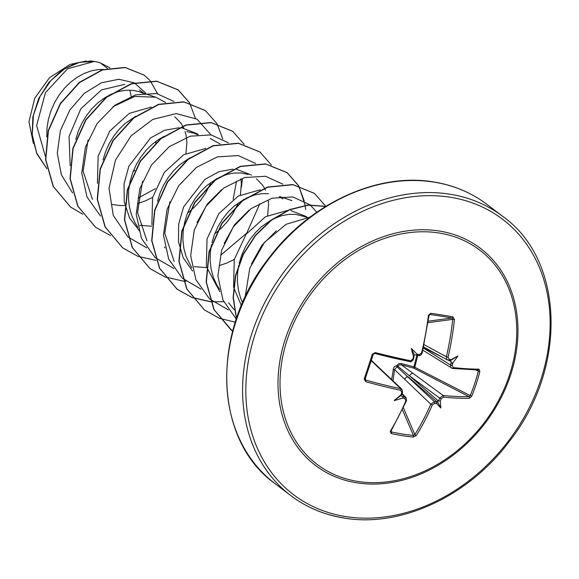 <?xml version="1.0" encoding="UTF-8"?>
<svg xmlns="http://www.w3.org/2000/svg" width="579" height="579" viewBox="0 0 579 579"><rect width="100%" height="100%" fill="white"/><g stroke="black" fill="none" stroke-linecap="round" stroke-linejoin="round"><path stroke-width="0.87" d="M406.487 400.292A1.194 0.42 -156.9 0 1 406.581 400.588L390.984 431.167A1.194 0.615 -148.7 0 0 390.963 430.718L391.484 431.927A1.194 0.593 102.5 0 1 391.223 433.526L390.268 431.333A174.894 92.083 -80.4 0 0 405.901 400.697L404.895 398.613A175.053 53.254 -158.8 0 1 402.477 398.113A128.567 122.183 -160.5 0 1 394.198 400.552A128.567 21.604 -39.4 0 1 400.885 394.892A175.053 83.267 -79.3 0 0 401.84 392.453L400.755 390.304A1.194 0.507 -78 0 0 400.755 388.712L401.92 389.291L379.933 368.49A3.185 2.678 -46.6 0 0 378.746 367.889L371.219 360.666M400.755 390.304A174.894 44.786 -160.9 0 1 365.682 381.677L364.177 378.905A174.822 24.528 -73.8 0 0 368.266 366.71A174.822 24.528 -73.8 0 0 372.29 354.232L373.245 354.341L374.7 353.443L409.794 361.607A1.194 0.507 101.5 0 1 409.686 361.549A173.707 37.179 -162.7 0 1 374.808 353.472M391.679 379.607L393.582 367.918L394.509 366.659L396.695 365.66L398.54 363.858L401.124 363.525L413.963 366.833L413.847 368.15L401.363 364.842L443.181 395.5A1.194 0.789 95.6 0 1 443.478 397.136L441.263 398.757A175.053 107.766 97.3 0 1 440.257 401.189A128.567 95.665 21.3 0 1 440.793 408.007A128.567 55.504 -100.7 0 1 436.805 403.606A175.053 53.254 -158.8 0 1 434.663 403.375L432.354 404.924A174.894 99.436 98.6 0 1 416.308 435.495L413.297 437.058A174.822 98.481 -144.4 0 1 402.412 435.669A174.822 98.481 -144.4 0 1 391.223 433.526M417.777 355.318L414.868 367.006A1.194 0.572 -62.7 0 1 414.832 367.1A1.194 0.572 -62.7 0 1 413.847 368.15L468.983 396.622L470.257 395.616L471.762 396.116L469.453 398.272A174.894 44.786 -160.9 0 1 443.478 397.136M439.222 233.033A134.502 107.991 -52.8 0 1 509.506 374.997A134.502 107.991 -52.8 0 1 357.561 481.41A134.502 107.991 -52.8 0 1 287.271 339.446A134.502 107.991 -52.8 0 1 439.222 233.033M372.29 354.232L375.25 352.575A174.894 37.432 17.3 0 0 410.475 360.731L412.784 359.183A175.053 83.267 -79.3 0 0 413.493 356.526A128.567 50.228 -97 0 1 411.322 348.471A128.567 90.389 17.6 0 1 416.945 354.109A175.053 28.755 15.3 0 0 419.377 354.558L421.599 352.944A174.894 92.083 -80.4 0 0 428.402 315.352L430.754 313.29A174.822 24.586 3.8 0 1 442.081 315.012A174.822 24.586 3.8 0 1 452.829 316.822L454.435 319.521L452.72 319.355L452.018 318.001A173.628 24.419 -176.2 0 0 430.096 314.491L428.836 315.533M454.435 319.521A174.894 99.436 98.6 0 1 448.059 357.178L449.145 359.32A1.194 0.753 97.6 0 1 448.276 360.218L448.276 360.218A1.194 0.753 97.6 0 1 448.124 360.167L446.727 359.277L446.38 356.758A173.707 98.763 -81.4 0 0 452.72 319.355L428.069 322.655M449.145 359.32A175.053 28.755 15.3 0 0 451.273 359.602A128.567 23.71 -35.2 0 1 457.917 355.926A128.567 124.29 -169.9 0 1 452.865 362.83A175.053 107.766 97.3 0 1 452.199 365.487L453.198 367.571A174.894 37.432 17.3 0 0 479.021 369.17L479.875 371.443A174.822 147.594 85.8 0 1 471.762 396.116M107.477 68.365L100.21 62.843A56.25 45.162 127.2 0 0 94.522 61.504A56.25 45.162 127.2 0 0 94.232 61.461L67.591 68.771L45.415 92.712L36.629 125.549L45.336 156.323M133.061 171.71L134.827 170.342M155.621 142.926L156.352 141.037M143.129 93.313L138.757 91.547L132.381 90.266L125.585 90.259L118.55 91.547L111.465 94.102L104.531 97.88L97.923 102.809L91.837 108.765L86.423 115.619L81.834 123.218L78.208 131.39L75.813 139.235M138.091 198.098L155.389 188.653M111.848 204.474L120.005 205.516L124.977 205.523M137.527 203.562L145.141 200.993L152.624 197.374M185.931 153.529L186.923 142.304L186.083 135.262L185.07 131.498M183.76 128.133L180.938 123.168L174.8 116.755M197.584 134.675L193.719 133.076L198.271 134.589L197.121 133.706L181.929 127.901M139.785 225.303L151.734 226.223M187.516 213.072L189.282 211.704M189.825 211.27L194.566 207.043L200.515 200.472L205.502 193.343L209.815 184.911M210.076 184.288L210.807 182.407M193.719 133.076L186.836 131.628M233.12 199.357L236.493 181.321M214.744 233.75L216.51 232.389M217.053 231.947L221.793 227.721L227.742 221.156L232.729 214.02L237.043 205.588M237.303 204.973L238.034 203.084M240.386 194.891L241.378 183.666L240.922 178.737M251.576 175.068L236.384 169.263M194.24 266.666L206.189 267.585M219.209 265.609L226.823 263.04L234.307 259.421M267.614 215.576L268.605 204.351L268.301 200.493M265.443 190.173L264.523 188.313M264.408 188.095L262.62 185.208L256.483 178.802M248.174 174.438L241.291 172.991L234.495 172.983L227.46 174.272L218.681 177.63M282.914 198.879L279.266 196.715M273.136 218.992L281.915 215.634L288.95 214.346L295.746 214.353L307.181 217.313L306.03 216.43L290.839 210.626M103.344 69.451L98.358 69.574L91.323 70.862L84.237 73.417L77.304 77.202L70.696 82.124L64.602 88.08L59.188 94.934L54.607 102.534L50.981 110.705L48.419 119.252L47 127.988L46.783 136.861M124.63 84.375L101.513 89.883L80.857 108.743L69.06 136.398L70.168 165.717M151.336 107.05L129.305 113.354L109.858 131.006L98.126 156.2L97.424 183.362M135.428 116.401L125.151 123.486L119.064 129.443L113.65 136.297L109.062 143.896L105.436 152.067L103.04 159.92M179.172 127.742L164.74 130.232L150.482 138.019L128.871 166.202L124.044 183.883L124.232 201.724L129.544 217.972L139.582 231.043M164.226 136.268L158.986 139.242L152.378 144.171L146.292 150.127L140.878 156.981L136.289 164.581L132.663 172.752L130.101 181.299L128.683 190.035L128.458 198.749L129.457 207.239L131.657 215.316L135.037 222.785L137.838 227.265M205.791 148.412L183.775 154.702L164.313 172.368L152.574 197.584L151.879 224.717M189.883 157.763L179.606 164.849L173.519 170.805L168.105 177.666L163.517 185.266L159.891 193.429L157.495 201.282M233.011 169.097L218.848 171.717L204.901 179.418L183.586 206.942L178.65 224.203L178.484 241.74L183.261 257.858L192.619 271.066M217.111 178.441L206.833 185.533L200.747 191.49L195.333 198.344L190.744 205.943L187.118 214.114L184.556 222.662L183.138 231.397L182.913 240.111L183.912 248.601L186.12 256.678L191.671 267.701M260.239 189.782L238.201 196.078L218.761 213.738L207.029 238.968L206.334 266.072M206.5 266.854L219.825 291.722M268.518 193.668L261.722 193.668L254.688 194.949L245.909 198.315M244.338 199.125L234.061 206.211L227.974 212.167L222.56 219.028L217.972 226.628L214.346 234.792L211.95 242.644M211.487 244.707L210.365 252.075L210.141 260.789L211.14 269.286L213.347 277.355L216.72 284.832L219.521 289.305M287.474 210.459L265.464 216.741L245.995 234.423L234.263 259.609L233.561 286.764M233.728 287.546L241.385 305.582M271.565 219.803L261.288 226.896L255.201 232.852L249.788 239.706L245.199 247.305L241.573 255.477L239.178 263.329M238.714 265.385L237.593 272.76L237.368 281.474L238.367 289.963L240.574 298.04L242.565 302.817M86.358 61.005L70.16 64.407L49.541 77.658L34.754 98.206L28.95 121.764L33.387 143.411M131.187 96.317L129.826 90.107M109.938 67.866L100.21 62.843M72.57 192.908L61.396 174.844L57.292 153.211L60.382 130.673L69.9 109.923L84.273 93.364L101.383 82.804L118.811 79.258L134.176 82.811M134.473 82.963L145.669 93.045M82.804 214.259L70.631 207.094L53.384 186.539L45.77 159.753L48.448 130.724L60.505 103.699L79.612 82.5L102.469 69.972L125.274 67.577L144.337 75.219L150.135 80.691M150.287 80.865L157.568 93.718M46.87 168.634L36.767 153.211L32.229 134.762L33.437 115.207L39.973 96.519L50.836 80.561L64.624 68.807L79.641 62.286L94.232 61.461M70.515 207.007L53.152 186.366L45.546 159.58L48.223 130.557L60.274 103.532L79.388 82.327L102.244 69.798L125.05 67.403L144.222 75.132M46.885 168.713L36.868 153.797L32.127 135.92L32.858 116.864L38.713 98.466L48.824 82.457L61.931 70.276L76.486 62.945L90.852 60.961L94.116 61.425M251.445 263.944L261.802 245.366L276.299 230.833M234.3 309.816L228.633 302.824M224.189 243.332L234.567 224.688L249.1 210.126M196.961 222.647L207.347 203.996L221.858 189.456M174.17 261.462L164.776 233.214L169.821 201.76M259.841 203.649L246.777 233.076L220.621 255.281M146.943 240.784L137.556 212.58L142.514 181.27M210.249 138.569L220.107 143.867M92.488 199.422L83.108 171.261L88.044 139.937M112.97 106.71L134.777 96.432L155.787 97.207L165.652 102.505M173.953 101.455L156.598 93.537L135.768 94.818L114.801 105.313L97.04 123.645L85.366 147.29L81.755 172.947L86.995 196.998L100.551 216.076M210.966 134.885L197.048 119.165L176.298 113.585L152.798 119.412L131.1 135.841L115.46 160.173L109.011 188.276L113.26 215.345L127.778 236.753M128.017 236.97L146.653 247.819M241.349 187.437L242.391 179.461M228.416 142.818L211.053 134.9L190.223 136.181L169.256 146.675L151.495 165.008L139.821 188.653L136.21 214.31L141.45 238.36L155.006 257.438M155.244 257.655L173.881 268.504M255.643 163.495L238.28 155.577L217.451 156.866L196.484 167.36L178.723 185.693L167.049 209.337L163.437 234.994L168.677 259.045L182.233 278.115M182.472 278.333L201.108 289.182M282.87 184.18L265.508 176.262L244.678 177.55L223.711 188.037L205.95 206.37L194.276 230.022L190.665 255.672L195.905 279.722L209.46 298.8M209.699 299.017L228.336 309.866M316.8 212.24L310.301 205.038M310.098 204.865L292.793 196.954L272.029 198.192L251.105 208.592L233.351 226.802L221.619 250.338L217.885 275.915L222.937 299.958L236.29 319.116M310.112 217.067L286.048 224.319L264.465 242.42L249.788 268.229L245.127 297.15M189.731 102.982L178.303 89.998L156.837 81.321L131.571 83.81L106.594 97.301L85.981 119.925L73.12 148.434L70.225 178.701L78.006 206.298L95.535 227.229L110.495 235.566M222.777 138.974L217.038 123.797M216.959 123.667L205.523 110.683L184.064 101.998L158.798 104.495L133.821 117.978L113.209 140.603L100.348 169.119L97.453 199.379L105.233 226.975L122.762 247.906L137.722 256.244M137.86 256.302L156.026 260.412M244.186 144.345L232.751 131.361L211.292 122.683L186.025 125.173L161.049 138.663L140.436 161.288L127.575 189.803L124.68 220.063L132.461 247.66L149.99 268.591L164.95 276.928M165.087 276.979L183.254 281.09M183.427 281.104L186.047 281.271M271.413 165.029L259.978 152.045L238.519 143.36L213.253 145.857L188.276 159.341L167.664 181.965L154.803 210.481L151.908 240.741L159.688 268.338L177.217 289.268L192.177 297.606M192.315 297.664L210.481 301.775M210.655 301.789L223.689 301.659M305.618 209.489L305.234 205.538M305.205 205.335L298.721 185.845M298.641 185.707L287.206 172.723L265.747 164.045L240.48 166.535L215.504 180.026L194.891 202.65L182.03 231.166L179.135 261.426L186.916 289.022L204.445 309.953L219.405 318.291M219.542 318.341L235.277 322.206M325.847 206.348L314.44 193.408L292.974 184.723L267.708 187.22L242.731 200.703L222.119 223.328L209.258 251.843L206.363 282.111L214.143 309.707L232.613 331.333M325.673 206.457L308.057 205.198L289.478 209.88L271.522 220.186L255.715 235.378L243.419 254.311L235.718 275.553L233.33 297.483L236.529 318.414M195.333 118.174L189.659 103.076M189.579 102.946L178.071 89.832L156.612 81.147L131.346 83.637L106.37 97.127L85.75 119.752L72.889 148.267L70.001 178.527L77.781 206.124L95.419 227.142M205.415 110.596L183.84 101.824L158.566 104.321L133.597 117.805L112.977 140.429L100.116 168.945L97.229 199.205L105.009 226.809L122.647 247.819M232.642 131.274L211.067 122.509L185.794 124.999L160.824 138.49L140.205 161.114L127.344 189.63L124.456 219.89L132.236 247.486L149.874 268.504M259.87 151.959L238.295 143.187L213.021 145.684L188.052 159.167L167.432 181.792L154.571 210.307L151.684 240.574L159.464 268.171L176.986 289.095L192.09 297.49M192.228 297.541L210.423 301.616M210.597 301.63L213.043 301.775M304.243 200.899L298.569 185.808M298.489 185.671L286.981 172.556L265.522 163.871L240.249 166.361L215.279 179.852L194.66 202.476L181.799 230.992L178.911 261.252L186.691 288.849L204.329 309.866M314.325 193.321L292.75 184.549L267.476 187.046L242.507 200.537L221.887 223.161L209.026 251.677L206.138 281.937L213.919 309.533L231.557 330.544M325.803 206.377L308.122 205.002L289.449 209.627L271.377 219.948L255.484 235.212L243.137 254.261L235.436 275.633L233.105 297.671L236.435 318.689M401.435 394.806L400.885 394.892L401.435 394.806L401.16 395.79M394.198 400.552L400.95 395.5L402.246 396.449A173.866 52.892 21.2 0 0 404.895 396.991L406.111 397.628L402.115 393.525M391.114 430.957L391.484 431.927A173.628 97.808 35.6 0 0 402.593 434.055A173.628 97.808 35.6 0 0 413.406 435.437L414.846 434.539A173.707 98.763 -81.4 0 0 430.79 404.178L394.552 369.619L393.032 380.881M432.354 404.924A1.194 0.42 23.5 0 1 430.79 404.178L434.46 401.725A173.866 52.892 21.2 0 0 436.805 401.971L438.564 400.74A173.866 107.035 -82.7 0 0 439.671 398.077L443.181 395.5A173.707 44.482 19.1 0 0 468.983 396.622A1.194 0.955 88.6 0 1 469.453 398.272M477.762 369.93A1.194 0.955 -89.8 0 0 478.102 370.01L452.337 368.41A1.194 0.789 -83.8 0 1 452.112 368.338L450.788 367.499L450.534 365.031A173.866 107.035 -82.7 0 0 451.265 362.114L450.455 360.471L451.273 359.602M416.945 354.109L417.112 355.043L414.325 354.818L413.355 359.089M479.875 371.443L478.312 371.117A173.628 146.588 -94.2 0 1 470.257 395.616L413.963 366.833L416.894 355.151M365.139 379.339L365.175 378.869A1.194 0.369 18.9 0 0 365.183 378.811L365.921 380.142A173.707 44.482 19.1 0 0 400.755 388.712L378.746 367.889M441.263 398.757A1.194 0.369 22.1 0 1 439.671 398.077L409.614 375.981L397.838 366.21A1.194 0.868 -49 0 1 396.984 366.804L434.46 401.725A1.194 0.745 96.3 0 1 434.663 403.375M457.917 355.926L450.614 360.449M404.583 379.361A3.185 2.439 -46.6 0 1 408.267 376.922L436.986 401.913M401.428 363.59L401.363 364.842L399.221 364.886L397.838 366.21L396.695 365.66A1.194 0.376 -95.1 0 0 396.984 366.804L394.552 369.619L393.112 369.416M438.325 400.972L409.614 375.981A3.185 2.374 -53.7 0 1 413.109 373.39M402.485 392.128A1.194 0.384 -158.8 0 1 402.571 392.367L402.571 392.367A1.194 0.384 -158.8 0 1 401.84 392.453M365.682 381.677L365.487 377.957M364.177 378.905A1.194 0.369 18.9 0 0 365.175 378.869L373.245 354.341A173.628 24.361 106.2 0 1 369.243 366.695M402.477 398.113L403.302 397.339L402.246 396.449M401.942 393.966L404.895 396.991A1.194 0.557 101.5 0 1 404.895 398.613M375.25 352.575L373.245 354.341M406.074 397.607L406.581 400.588A1.194 0.42 -156.9 0 1 405.901 400.697M410.475 360.731A1.194 0.507 101.5 0 1 409.794 361.607C410.431 362.425 411.655 361.629 413.471 359.204L412.784 359.183M390.897 431.435L390.984 431.167A1.194 0.615 -148.7 0 1 390.268 431.333M413.493 356.526L414.05 357.077M402.441 409.802L413.406 435.437A1.194 0.709 95.4 0 1 413.297 437.058M403.397 407.761L414.846 434.539A1.194 0.601 32.3 0 0 416.308 435.495M419.377 354.558A1.194 0.55 100.4 0 1 418.653 355.477L418.653 355.477A1.194 0.55 100.4 0 1 418.559 355.441A173.866 28.559 -164.7 0 1 416.67 355.093M421.599 352.944L422.077 352.872M428.402 315.352L429.017 315.504L422.236 352.98C421.099 355.209 419.905 356.042 418.653 355.477L416.308 355.043M436.805 401.971L436.805 403.606M430.754 313.29A1.194 0.579 98.2 0 1 430.096 314.491L429.596 314.571M452.829 316.822A1.194 0.731 100 0 1 452.018 318.001L428.279 321.179M440.257 401.189L438.564 400.74M448.059 357.178L446.38 356.758L424.125 344.7M423.618 347.031L447.458 359.95L450.455 360.471M478.102 370.01L478.102 370.01A1.194 0.955 -89.8 0 0 479.021 369.17M451.265 362.114L451.83 363.359L452.865 362.83M452.199 365.487L450.534 365.031L423.394 348.015M422.894 350.223L452.337 368.41A1.194 0.789 -83.8 0 0 453.198 367.571M440.793 408.007L437.355 401.327M411.322 348.471L414.325 354.818M356.592 482.792A136.333 109.467 -52.8 0 1 285.353 338.896A136.333 109.467 -52.8 0 1 439.367 231.035A136.333 109.467 -52.8 0 1 510.613 374.924A136.333 109.467 -52.8 0 1 356.592 482.792M450.469 197.287A172.882 138.815 -52.8 0 1 540.815 379.759A172.882 138.815 -52.8 0 1 345.497 516.54A172.882 138.815 -52.8 0 1 255.151 334.069A172.882 138.815 -52.8 0 1 450.469 197.287M450.057 194.218A175.271 140.733 -52.8 0 1 502.869 216.474C564.351 260.036 567.652 368.143 509.042 441.784C468.093 496.594 400.183 527.853 343.984 518.039C324.03 514.796 306.313 507.32 290.832 495.624A175.271 140.733 -52.8 0 1 265.725 300.776A175.271 140.733 -52.8 0 1 450.057 194.218M274.945 483.559C213.463 440.004 210.163 331.897 268.772 258.248C309.722 203.439 377.631 172.18 433.823 181.994C453.784 185.244 471.501 192.713 486.982 204.409A175.271 140.733 127.2 0 0 434.178 182.153A175.271 140.733 127.2 0 0 249.846 288.711A175.271 140.733 127.2 0 0 274.945 483.559L290.832 495.624A175.271 140.733 -52.8 0 0 343.637 517.887M401.015 395.334L401.855 396.289M478.312 371.117L475.822 369.988M451.236 361.709L448.312 360.218M442.653 357.344L423.488 347.61M450.216 360.442A173.866 28.559 -164.7 0 1 448.443 360.21M369.221 366.775A173.628 24.361 106.2 0 1 365.183 378.811M139.452 89.904L143.824 93.226M291.932 200.616L279.968 196.636M486.982 204.409L502.869 216.474M165.066 247.942L164.443 247.016M155.787 97.207L139.264 91.714M371.371 360.247L379.933 368.49M401.804 394.306L402.571 392.367L401.913 389.298M409.794 361.607L412.892 360.37L413.471 359.204"/></g></svg>
